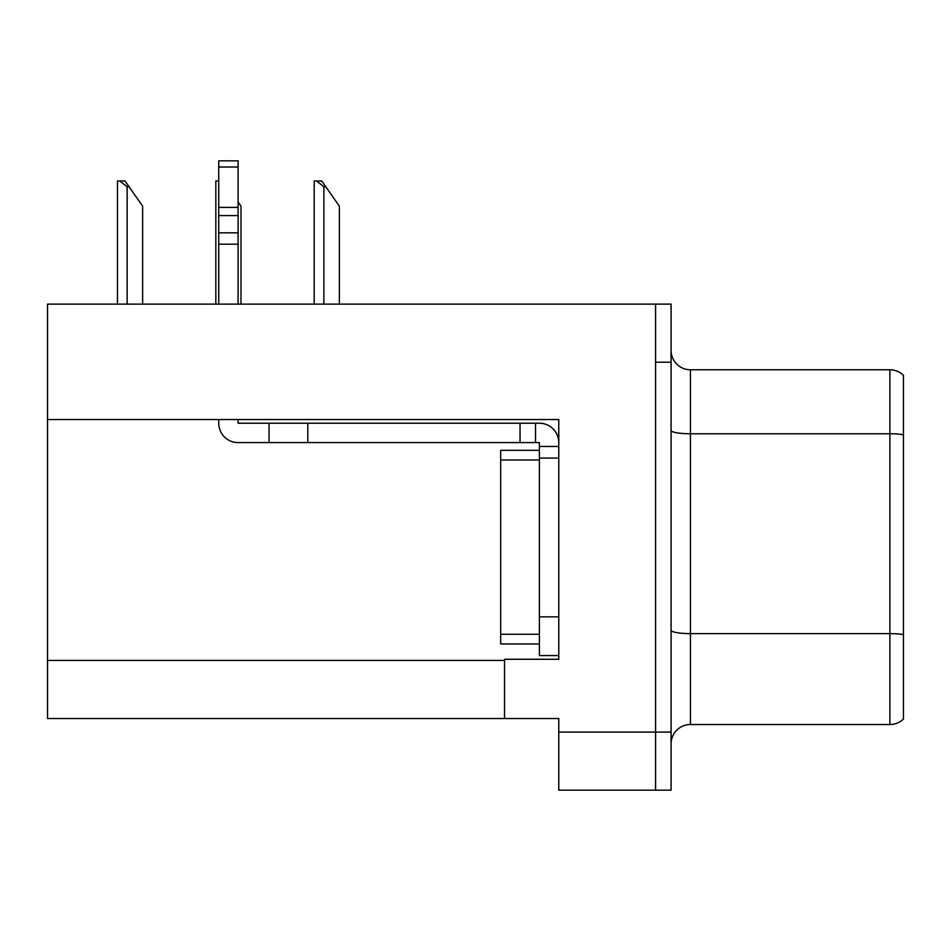 <?xml version="1.0" encoding="UTF-8"?>
<svg xmlns="http://www.w3.org/2000/svg" width="951" height="951" viewBox="0 0 951 951"><rect width="100%" height="100%" fill="white"/><g stroke="black" fill="none" stroke-linecap="round" stroke-linejoin="round"><path stroke-width="1.43" d="M558.772 458.073L558.772 616.854L539.395 616.854L539.395 655.584L558.772 655.584L558.772 616.854L558.772 659.269L504.541 659.269L504.541 718.516L47.55 718.516L47.55 419.534L558.772 419.534L558.772 458.073L539.395 458.073L539.395 442.584L535.52 442.584L535.52 423.219L539.395 423.219A19.365 19.365 0 0 1 558.76 442.595M504.541 718.516L558.772 718.516L558.772 790.174L655.584 790.174L655.584 732.08L655.584 790.174L671.073 790.174L671.073 732.08L655.584 732.08L655.584 304.13L47.55 304.13L47.55 419.534M671.073 743.884A19.365 19.365 0 0 1 690.438 724.519L889.898 724.519L889.898 369.773L690.438 369.773A19.365 19.365 0 0 1 671.073 350.408A19.365 19.365 0 0 0 690.438 369.773L690.438 724.519M655.584 304.13L671.073 304.13L671.073 362.224L655.584 362.224L655.584 732.08L558.772 732.08M903.45 375.312A19.365 19.365 0 0 0 889.898 369.773A19.365 19.365 0 0 1 903.45 375.312L903.45 718.992A19.365 19.365 0 0 1 889.898 724.519M671.073 362.224L671.073 732.08M325.813 186.776L323.875 186.776L316.552 180.975L321.747 180.975L339.364 206.141L339.364 304.13M314.199 304.13L314.199 180.975L316.552 180.975M240.995 304.13L240.995 206.141L238.095 201.992M215.829 304.13L215.829 180.975L218.183 180.975L218.73 181.986M129.074 186.776L127.137 186.776L119.814 180.975L124.997 180.975L142.626 206.141L142.626 304.13M117.46 304.13L117.46 180.975L119.814 180.975M218.73 419.534L218.73 423.219A19.365 19.365 0 0 0 238.095 442.584L269.074 442.584L269.074 423.219L535.52 423.219M558.772 446.459L539.395 446.459M539.395 616.854L539.407 450.322L500.678 450.322L500.678 643.97L539.395 643.97M539.395 655.584L558.772 655.584M269.074 442.584L520.031 442.584L520.031 423.219M535.52 442.584L520.031 442.584M238.095 419.534L238.095 423.219L269.074 423.219M218.73 304.13L218.73 244.193L238.095 244.193L238.095 304.13M238.095 167.007L218.73 167.007L218.73 160.826L238.095 160.826L238.095 244.193M218.73 244.193L218.73 232.829L238.095 232.829M238.095 215.58L218.73 215.58L218.73 167.007M218.73 215.58L218.73 232.829M238.095 207.425L218.73 207.425M47.55 660.434L504.541 660.434M903.45 434.738A19.365 3.364 180 0 0 889.898 433.775L690.438 433.775A19.365 3.364 -0 0 1 671.073 430.411M903.45 634.579A19.365 3.364 180 0 0 889.898 633.616L690.438 633.616A19.365 3.364 0 0 1 671.073 630.251M323.875 304.13L323.875 186.776M127.137 304.13L127.137 186.776M307.803 442.584L307.803 423.219M500.678 634.281L539.395 634.281M500.678 460.011L539.395 460.011"/></g></svg>
